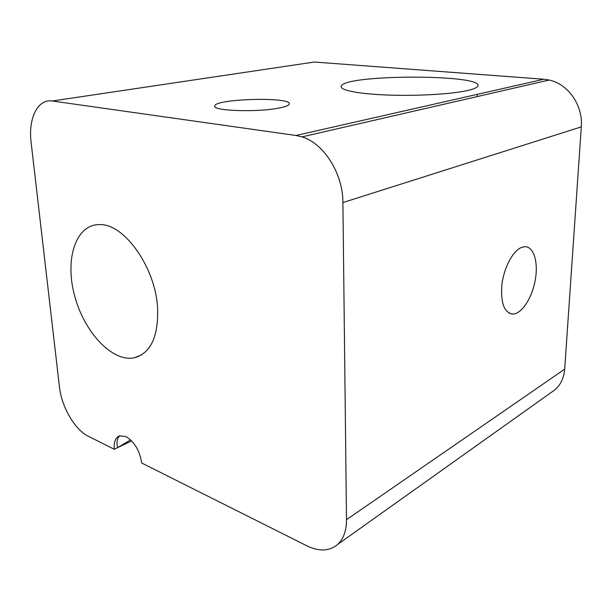 <?xml version="1.0" encoding="UTF-8"?>
<svg xmlns="http://www.w3.org/2000/svg" width="612" height="612" viewBox="0 0 612 612"><rect width="100%" height="100%" fill="white"/><g stroke="black" fill="none" stroke-linecap="round" stroke-linejoin="round"><path stroke-width="0.92" d="M114.237 449.246C113.694 442.063 115.431 437.603 119.47 435.866L125.957 436.601C134.502 441.872 139.75 450.669 141.693 463.009L306.987 545.866C319.303 551.81 329.585 551.29 337.824 544.305C343.6 538.774 346.499 530.566 346.507 519.68L342.904 202.564C343.041 173.693 323.786 143.216 301.991 136.881L295.971 135.489L52.334 101.003C37.661 98.555 28.053 118.72 31.113 142.367L59.463 387.013C61.544 406.812 74.871 429.8 88.296 436.241L114.237 449.246L131.664 440.923M550.785 392.766L555.122 389.683C560.791 384.581 563.973 377.734 564.685 369.143L581.308 126.875C583.159 105.494 568.173 83.928 549.14 80.042L543.846 79.246L314.369 62.026L52.334 101.003M157.559 307.4C155.257 267.345 124.573 224.176 100.261 224.612C75.919 223.525 64.627 258.807 74.488 295.252C83.89 331.75 112.042 362.411 134.334 357.806C150.873 353.178 158.615 336.378 157.559 307.4M130.593 439.867L117.519 447.678C116.984 444.993 116.081 438.812 119.853 435.744M467.078 90.614C450.968 94.194 416.535 96.16 387.465 95.044C358.318 93.95 339.668 90.125 341.198 86.269C343.485 74.121 487.427 73.991 477.551 86.522C476.396 87.952 472.908 89.321 467.078 90.614M279.302 107.995C258.287 112.409 213.251 111.024 214.766 106.182C213.121 98.792 291.802 96.505 289.308 103.994C288.971 105.402 285.636 106.74 279.302 107.995M520.95 247.692C512.473 251.517 503.791 268.232 501.871 284.878C500.578 303.101 504.234 312.847 512.848 314.101C521.883 313.971 532.402 297.424 535.378 279.34C538.506 261.24 533.335 245.504 523.994 246.774L520.95 247.692M564.685 369.143L346.507 519.68M581.308 126.875L342.904 202.564M543.846 79.246L295.971 135.489M337.824 544.305L555.122 389.683M341.198 86.269L341.205 87.149M477.291 94.347L477.215 96.589M301.991 136.881L549.14 80.042M134.334 357.806L141.624 354.883M508.947 313.122L512.848 314.101"/></g></svg>
